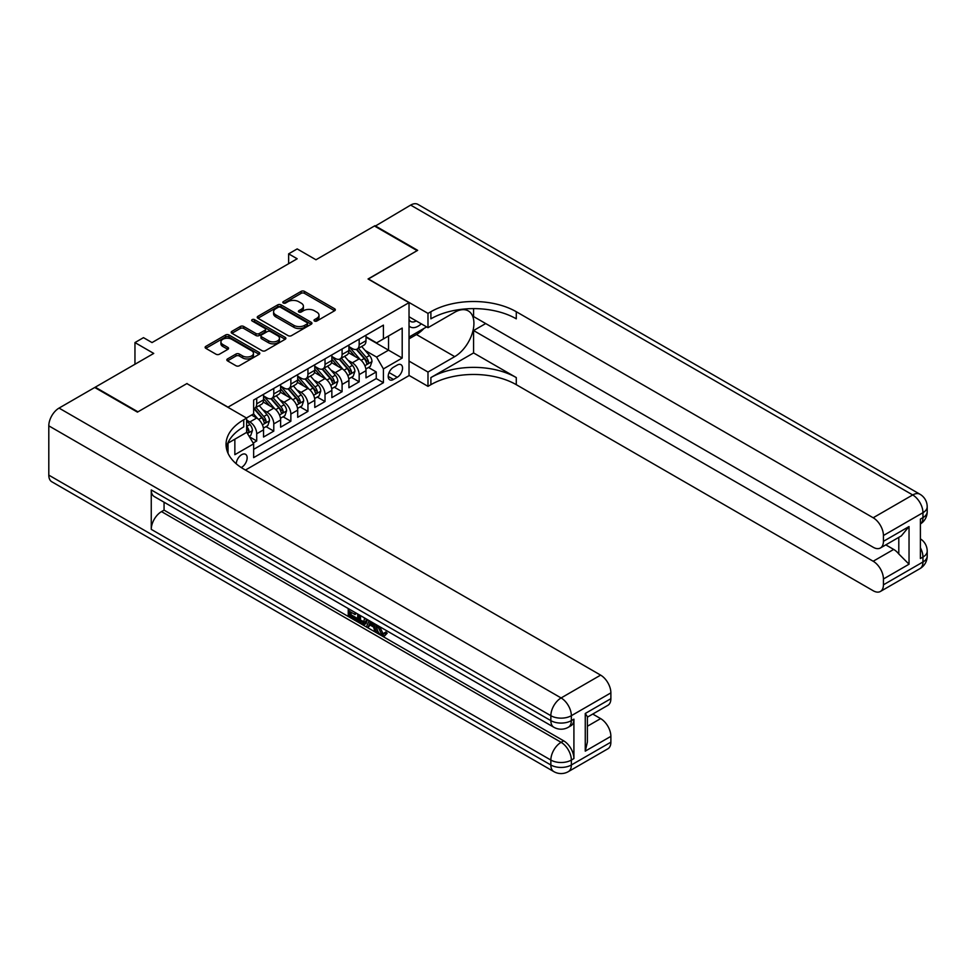 <?xml version="1.0" encoding="UTF-8"?>
<svg xmlns="http://www.w3.org/2000/svg" width="976" height="976" viewBox="0 0 976 976"><rect width="100%" height="100%" fill="white"/><g stroke="black" fill="none" stroke-linecap="round" stroke-linejoin="round"><path stroke-width="1.46" d="M314.479 321.019A1.659 0.964 0 0 0 316.822 321.019L334.634 310.734A2.367 1.366 0 0 0 335.329 309.77A2.367 1.366 0 0 0 334.634 308.794L304.463 291.373A2.367 1.366 0 0 0 301.108 291.373L283.296 301.657A1.659 0.964 0 0 0 282.808 302.34A1.659 0.964 0 0 0 283.296 303.011A1.659 0.964 0 0 0 285.651 303.011L287.944 301.682A7.588 4.38 0 0 1 298.68 301.682L301.194 303.133A7.588 4.38 0 0 1 303.414 306.232A7.588 4.38 0 0 1 301.194 309.331L298.888 310.661A1.659 0.964 0 0 0 298.4 311.332A1.659 0.964 0 0 0 298.888 312.015A1.659 0.964 0 0 0 301.23 312.015L303.536 310.685A7.588 4.38 0 0 1 314.272 310.685L316.785 312.137A7.588 4.38 0 0 1 319.006 315.236A7.588 4.38 0 0 1 316.785 318.335L314.479 319.664A1.659 0.964 0 0 0 313.991 320.335A1.659 0.964 0 0 0 314.479 321.019L314.479 319.664M241.231 467.541A7.723 4.465 120 0 0 241.682 467.297A7.723 4.465 120 0 0 246.733 460.489A7.723 4.465 120 0 0 245.549 454.291A7.723 4.465 120 0 0 241.682 454.682A7.723 4.465 120 0 0 236.229 463.795M227.518 358.924A2.367 1.366 0 0 0 226.835 359.888A2.367 1.366 0 0 0 227.518 360.864L235.985 365.744A2.367 1.366 0 0 0 239.34 365.744L259.116 354.325A2.367 1.366 0 0 0 259.811 353.361A2.367 1.366 0 0 0 259.116 352.397L228.945 334.975A2.367 1.366 0 0 0 225.59 334.975L205.814 346.395A2.367 1.366 0 0 0 205.119 347.358A2.367 1.366 0 0 0 205.814 348.334L216.038 354.227A2.367 1.366 0 0 0 219.393 354.227L227.859 349.347A2.367 1.366 0 0 0 228.555 348.383A2.367 1.366 0 0 0 227.859 347.407L222.784 344.479A6.344 3.66 0 0 1 220.93 341.893A6.344 3.66 0 0 1 224.846 338.513A6.344 3.66 0 0 1 231.751 339.306L251.613 350.774A6.344 3.66 0 0 1 253.479 353.361A6.344 3.66 0 0 1 249.563 356.74A6.344 3.66 0 0 1 242.646 355.947L239.34 354.044A2.367 1.366 0 0 0 235.985 354.044L227.518 358.924L227.518 360.864L235.985 356.008L235.985 354.044M187.038 383.69L228.018 407.151L409.029 302.645L368.05 278.99L417.142 250.637L374.455 225.993L315.968 259.762L297.18 248.917L288.64 253.845L297.18 258.774L152.024 342.576L143.484 337.647L134.956 342.576L134.956 364.268M187.038 383.495L137.945 411.835L95.245 387.191L153.732 353.422L134.956 342.576M288.115 335.646A2.367 1.366 0 0 0 291.47 335.646L311.246 324.227A2.367 1.366 0 0 0 311.942 323.263A2.367 1.366 0 0 0 311.246 322.3L281.076 304.878A2.367 1.366 0 0 0 277.721 304.878L257.945 316.297A2.367 1.366 0 0 0 257.249 317.261A2.367 1.366 0 0 0 257.945 318.237L288.115 335.646M252.821 321.372A1.659 0.964 0 0 1 254.504 321.604L285.151 339.294L265.411 350.701A2.367 1.366 0 0 1 262.056 350.701L231.885 333.28L231.885 331.34A2.367 1.366 0 0 0 231.19 332.316A2.367 1.366 0 0 0 231.885 333.28M231.885 331.34L240.352 326.46A2.367 1.366 0 0 1 243.695 326.46L255.932 333.524A2.367 1.366 0 0 0 259.287 333.524L264.899 330.278A2.367 1.366 0 0 0 265.594 329.315A2.367 1.366 0 0 0 264.899 328.351L252.162 320.994A1.659 0.964 0 0 1 251.674 320.311A1.659 0.964 0 0 1 252.699 319.433A1.659 0.964 0 0 1 254.504 319.64L285.187 337.342A2.367 1.366 0 0 1 285.883 338.318A2.367 1.366 0 0 1 285.187 339.282L285.187 337.342M253.162 443.019L256.712 440.969L249.624 436.882M246.635 420.07L249.88 421.949A9.662 5.575 60 0 1 256.712 433.771L263.544 429.83L263.544 437.028L273.78 431.111L266.021 426.622M262.666 409.615L266.96 412.079A9.662 5.575 60 0 1 273.78 423.913L280.612 419.973L280.612 427.171L290.86 421.254L283.089 416.764M279.746 399.745L284.028 402.222A9.662 5.575 60 0 1 290.86 414.056L297.692 410.115L297.692 417.313L307.94 411.396L300.169 406.907M296.826 389.888L301.108 392.364A9.662 5.575 60 0 1 307.94 404.198L314.772 400.258L314.772 407.456L325.02 401.539L317.249 397.049M313.894 380.03L318.188 382.507A9.662 5.575 60 0 1 325.02 394.341L331.852 390.4L331.852 397.598L342.088 391.681L334.317 387.191M330.974 370.172L335.256 372.649A9.662 5.575 60 0 1 342.088 384.483L348.92 380.53L348.92 387.728L359.168 381.823L359.168 374.625A9.662 5.575 -120 0 0 352.336 362.791L348.054 360.315M351.397 377.334L359.168 381.823M263.544 429.83A9.662 5.575 -120 0 0 256.712 417.996L251.588 415.044M280.612 419.973A9.662 5.575 -120 0 0 273.78 408.139L263.227 402.039M297.692 410.115A9.662 5.575 -120 0 0 290.86 398.281L280.307 392.181M314.772 400.258A9.662 5.575 -120 0 0 307.94 388.424L297.375 382.324M331.852 390.4A9.662 5.575 -120 0 0 325.02 378.566L314.455 372.466M348.92 380.53A9.662 5.575 -120 0 0 342.088 368.708L331.535 362.608M397.244 365.061L393.499 367.22A7.491 4.319 120 0 0 388.607 373.82A7.491 4.319 120 0 0 389.753 379.823A7.491 4.319 120 0 0 393.499 379.457L397.244 377.285A7.491 4.319 120 0 0 402.136 370.685A7.491 4.319 120 0 0 400.99 364.682A7.491 4.319 120 0 0 397.244 365.061M228.018 453.254L228.018 443.141M245.44 470.054L409.029 375.601L409.029 302.645M246.635 432.1L253.638 443.836L253.638 457.634L383.422 382.702L383.422 368.904L376.59 357.07L365.122 350.457M253.638 443.836L234.85 454.682L234.85 439.2M246.464 417.996L253.638 413.861L253.638 400.05L383.422 325.13L383.422 338.928L402.197 328.082L402.197 358.058L383.422 368.904M263.544 395.914L266.96 397.891A9.662 5.575 60 0 0 271.779 398.367L278.611 394.426A9.662 5.575 -120 0 0 280.612 389.997L280.612 384.483M280.612 386.057L284.028 388.033A9.662 5.575 60 0 0 288.859 388.509L295.691 384.568A9.662 5.575 -120 0 0 297.692 380.14L297.692 374.625M297.692 376.199L301.108 378.163A9.662 5.575 60 0 0 305.939 378.651L312.771 374.699A9.662 5.575 -120 0 0 314.772 370.282L314.772 364.756M314.772 366.342L318.188 368.306A9.662 5.575 60 0 0 323.019 368.794L329.851 364.841A9.662 5.575 -120 0 0 331.852 360.425L331.852 354.898M331.852 356.484L335.256 358.448A9.662 5.575 60 0 0 340.087 358.924L346.919 354.983A9.662 5.575 -120 0 0 348.92 350.567L348.92 345.04M253.638 449.35L376.248 378.566L376.248 371.954L366 377.871L366 370.673A9.662 5.575 -120 0 0 359.168 358.851L348.603 352.751M348.92 346.614L352.336 348.591A9.662 5.575 -120 0 0 357.167 349.066A9.662 5.575 -120 0 0 359.168 344.65L359.168 339.123M357.167 349.066L363.999 345.126A9.662 5.575 -120 0 0 366 340.709L366 335.183M256.712 398.281L256.712 403.808A9.662 5.575 60 0 1 254.712 408.224A9.662 5.575 60 0 1 253.638 408.615M254.712 408.224L261.544 404.284A9.662 5.575 -120 0 0 263.544 399.855L263.544 394.341M273.78 388.424L273.78 393.938A9.662 5.575 60 0 1 271.779 398.367M290.86 378.566L290.86 384.08A9.662 5.575 60 0 1 288.859 388.509M307.94 368.708L307.94 374.223A9.662 5.575 60 0 1 305.939 378.651M325.02 358.851L325.02 364.365A9.662 5.575 60 0 1 323.019 368.794M342.088 348.981L342.088 354.508A9.662 5.575 60 0 1 340.087 358.924M342.088 384.483L342.088 391.681M325.02 394.341L325.02 401.539M307.94 404.198L307.94 411.396M290.86 414.056L290.86 421.254M273.78 423.913L273.78 431.111M256.712 433.771L256.712 440.969M376.59 357.07L388.546 350.164L388.546 335.976L402.197 328.082M366 337.159L402.197 358.058M366 336.757L376.59 342.869L383.422 338.928M288.64 253.845L288.64 263.703M368.477 367.476L376.248 371.954M376.248 378.566L383.422 382.702M315.138 321.25L316.785 320.299A7.588 4.38 0 0 0 319.006 317.2L319.006 315.236M303.414 306.232L303.414 308.209A7.588 4.38 0 0 1 301.194 311.295L299.547 312.247M334.597 310.746L304.463 293.349A2.367 1.366 0 0 0 301.108 293.349L283.967 303.243M311.222 324.252L281.076 306.854A2.367 1.366 0 0 0 277.721 306.854L257.981 318.249L257.945 316.297M307.062 323.947A1.659 0.964 0 0 0 307.55 323.263A1.659 0.964 0 0 0 307.062 322.592L280.576 307.294A1.659 0.964 0 0 0 278.233 307.294L275.793 308.697A7.588 4.38 0 0 0 273.573 311.795A7.588 4.38 0 0 0 275.793 314.894L293.898 325.35A7.588 4.38 0 0 0 304.634 325.35L307.062 323.947L307.062 325.911A1.659 0.964 0 0 0 307.55 325.24L307.55 323.263M273.573 311.795L273.573 313.772A7.588 4.38 0 0 0 275.793 316.871L275.793 314.894M307.062 325.911L304.634 327.314A7.588 4.38 0 0 1 293.898 327.314L275.793 316.871M231.91 333.304L240.352 328.424L240.352 326.46M265.594 329.315L265.594 331.279A2.367 1.366 0 0 1 264.899 332.255L259.287 335.5A2.367 1.366 0 0 1 255.932 335.5L243.695 328.424A2.367 1.366 0 0 0 240.352 328.424M268.632 340.856A6.344 3.66 0 0 0 275.537 341.649A6.344 3.66 0 0 0 279.453 338.269A6.344 3.66 0 0 0 277.599 335.671L270.596 331.633A2.367 1.366 0 0 0 267.253 331.633L261.629 334.878A2.367 1.366 0 0 0 260.946 335.842A2.367 1.366 0 0 0 261.629 336.818L268.632 340.856L268.632 342.82A6.344 3.66 0 0 0 275.537 343.613A6.344 3.66 0 0 0 279.453 340.234L279.453 338.269M260.946 335.842L260.946 337.818A2.367 1.366 0 0 0 261.629 338.782L261.629 336.818M268.632 342.82L261.629 338.782M253.479 353.361L253.479 355.337A6.344 3.66 0 0 1 249.563 358.717A6.344 3.66 0 0 1 242.646 357.924L239.34 356.008A2.367 1.366 0 0 0 235.985 356.008M220.93 341.893L220.93 343.869A6.344 3.66 0 0 0 222.784 346.456L222.784 344.479M227.859 347.407L227.859 349.347L222.784 346.456M259.091 354.349L228.945 336.952A2.367 1.366 0 0 0 225.59 336.952L205.851 348.347M365.854 368.989L370.27 366.439L371.978 361.51A6.405 3.697 -120 0 0 369.489 355.496L361.681 346.468M360.12 359.473L350.86 348.761A18.471 10.663 -120 0 0 348.92 346.724M355.044 356.46L349.872 350.469A15.335 8.857 -120 0 0 348.92 349.445M356.301 349.42L364.194 358.558A6.405 3.697 60 0 1 366.476 362.962C367.427 364.255 368.111 363.853 368.525 361.779A6.405 3.697 -120 0 0 366.244 357.375L358.436 348.334M356.765 349.274L365.244 359.083A3.257 1.879 60 0 1 366.061 360.364L368.525 361.779M366.476 362.962L366.939 363.719M409.029 325.899A15.701 9.065 120 0 0 412.616 327.655A15.701 9.065 120 0 0 421.303 323.837M409.029 319.372A10.748 6.21 120 0 0 410.774 321.482A10.748 6.21 120 0 0 412.348 321.97A10.748 6.21 120 0 0 416.227 320.909M426.622 326.899L409.029 337.062M374.967 226.286L410.652 205.094L912.706 494.954A14.494 8.369 120 0 1 919.953 494.234A14.494 14.494 0 0 1 927.2 506.776A14.494 8.369 180 0 1 922.954 512.693L883.426 535.519A14.494 8.369 -120 0 0 873.178 517.768L912.706 494.954A14.494 8.369 60 0 1 922.954 512.693L922.954 517.622L920.392 519.11L920.392 558.54L922.954 557.064L922.954 561.993A14.494 8.369 60 0 1 919.953 568.63L880.425 591.456A14.494 8.369 -120 0 0 883.426 584.819L922.954 561.993A14.494 8.369 0 0 0 927.2 556.076A14.494 14.494 0 0 1 919.953 568.63M374.967 225.7L417.655 250.344L368.22 279.087M409.029 361.108L427.988 372.051L454.718 356.63A27.169 15.689 120 0 0 472.457 332.682A27.169 15.689 120 0 0 468.297 310.917A27.169 15.689 120 0 0 454.718 312.259L427.988 327.692L427.988 313.394L430.892 311.722A60.378 34.855 180 0 1 516.28 311.722L873.178 517.768M427.988 372.051L427.988 386.35L430.892 384.678A60.378 34.855 180 0 1 516.28 384.678L873.178 590.736A14.494 8.369 -120 0 0 880.425 591.456M473.58 352.934L430.892 377.578A60.378 34.855 180 0 1 516.28 377.578L473.58 352.934L473.58 330.547L485.706 323.544M473.58 308.611L473.58 316.553L873.178 547.255A14.494 8.369 -120 0 0 880.425 547.975A14.494 8.369 -120 0 0 883.426 541.338L909.034 526.552L909.034 564.213L898.798 553.965L898.798 537.361M909.034 564.213L883.426 579L883.426 584.819M883.426 579A14.494 8.369 -120 0 0 873.178 561.249L893.674 549.427A14.494 8.369 60 0 1 898.798 553.965M473.58 330.547L873.178 561.249M410.652 205.094A14.494 8.369 -60 0 1 417.899 204.374L919.953 494.234M409.029 316.749L427.988 327.692M368.22 278.892L427.988 313.394M409.029 375.406L427.988 386.35M883.426 535.519L883.426 541.338M885.793 544.876L893.674 549.427M430.892 311.722L430.892 318.823A60.378 34.855 180 0 1 516.28 318.823L516.28 311.722M880.425 547.975L901.373 535.873L909.034 526.552M423.987 328.424A27.169 15.689 -60 0 1 416.459 334.548L409.029 338.831M378.468 625.994L378.322 627.434L379.64 626.677L382.86 633.265L384.056 633.692M378.322 627.434L381.494 634.058L383.495 634.302L385.74 631.96L387.179 633.192L384.617 635.888L381.628 635.498C378.481 633.363 376.907 630.398 376.882 626.604L376.992 625.152M370.111 625.055L368.086 627.531L366.549 626.641L369.135 620.614M375.638 624.359L377.675 631.484L376.309 632.277L374.784 631.399L373.613 627.08L369.245 624.555L368.086 627.531M351.055 612.233L351.055 614.758L357.094 618.247L357.094 619.614L355.74 620.394L348.249 616.076L348.249 608.548M356.447 613.282L355.081 614.563L349.689 611.452L349.689 615.539L351.055 614.758M151.256 489.928L550.854 720.63A14.494 8.369 120 0 0 553.856 727.254L154.257 496.552A14.494 8.369 -60 0 1 151.256 489.928L151.256 529.358A14.494 8.369 -60 0 1 161.504 511.607L164.066 510.131L563.664 740.833A14.494 8.369 60 0 1 573.912 758.584L573.912 719.141A14.494 8.369 60 0 1 570.911 725.778L568.349 727.254A14.494 8.369 -120 0 0 571.35 720.63L573.912 719.141M164.066 510.131L164.066 502.213M366 618.808L366.11 620.407L367.452 619.638L366.061 623.53L364.695 624.323L361.376 623.652L357.704 621.529L357.704 614.014M137.433 412.128L186.867 383.592L246.635 418.094L243.732 419.778A60.378 34.855 -0 0 0 226.042 444.422A60.378 34.855 -0 0 0 243.732 469.066L600.63 675.124A14.494 8.369 60 0 1 610.878 692.875L571.35 715.701L571.35 720.63A14.494 8.369 -0 0 1 550.854 720.63L550.854 715.701L48.8 425.841A14.494 8.369 -60 0 1 59.048 408.09L94.733 387.484L137.433 412.128M246.635 418.094L246.635 432.392L227.75 443.299M585.258 713.48L587.381 716.689L587.381 742.016L585.258 751.142L585.258 713.48L610.878 698.694L610.878 692.875M610.878 698.694A14.494 8.369 60 0 1 607.877 705.319L587.381 717.153M48.8 475.129L550.854 764.989A14.494 8.369 120 0 0 553.856 771.626L51.801 481.766A14.494 8.369 -60 0 1 48.8 475.129L48.8 425.841M592.749 714.054L600.63 718.604A14.494 8.369 60 0 1 610.878 736.355L585.258 751.142M573.912 758.584L571.35 760.06L571.35 764.989L610.878 742.175L610.878 736.355M610.878 742.175A14.494 8.369 60 0 1 607.877 748.799L568.349 771.626A14.494 8.369 -120 0 0 571.35 764.989A14.494 8.369 -0 0 1 550.854 764.989L550.854 760.06L151.256 529.358M243.732 419.778L243.732 426.878A60.378 34.855 -0 0 0 226.359 447.972M349.689 615.539L355.74 619.028L357.094 618.247M355.74 619.028L355.74 620.394M349.689 609.39L355.679 612.843M355.081 613.196L355.081 614.563M349.689 610.085L350.299 609.732M366.11 620.407L364.695 624.323M359.144 614.843L359.144 621.004L363.682 622.786L364.56 617.967M360.51 615.636L360.51 620.211L365.048 621.993M359.144 621.004L360.51 620.211M361.266 622.224L362.633 621.431M373.723 623.261L376.309 632.277M370.49 621.395L369.684 623.444L373.186 625.47L372.368 622.481M371.344 621.895L371.051 622.651L372.673 623.591M369.684 623.444L371.051 622.651M381.494 634.058L382.86 633.265M384.373 632.753L385.813 633.973L387.179 633.192M385.813 633.973L384.617 635.888M348.774 378.847L353.19 376.297L354.898 371.368A6.405 3.697 -120 0 0 352.409 365.353L344.601 356.325M343.04 369.331L333.792 358.619A18.471 10.663 -120 0 0 331.852 356.582M337.964 366.317L332.792 360.327A15.335 8.857 -120 0 0 331.852 359.302M339.221 359.278L347.114 368.416A6.405 3.697 60 0 1 349.396 372.82C350.36 374.113 351.043 373.71 351.445 371.636A6.405 3.697 -120 0 0 349.164 367.232L341.356 358.192M339.685 359.131L348.164 368.94A3.257 1.879 60 0 1 348.981 370.221L351.445 371.636M349.396 372.82L349.859 373.576M331.706 388.704L336.11 386.154L337.818 381.226A6.405 3.697 -120 0 0 335.329 375.211L327.533 366.183M325.96 379.188L316.712 368.477A18.471 10.663 -120 0 0 314.772 366.439M320.884 376.187L315.712 370.185A15.335 8.857 -120 0 0 314.772 369.16M322.141 369.135L330.034 378.273A6.405 3.697 60 0 1 332.316 382.677C333.28 383.971 333.963 383.568 334.365 381.494A6.405 3.697 -120 0 0 332.084 377.09L324.288 368.062M322.605 368.989L331.084 378.81A3.257 1.879 60 0 1 331.913 380.079L334.365 381.494M332.316 382.677L332.779 383.446M314.626 398.562L319.042 396.012L320.75 391.083A6.405 3.697 -120 0 0 318.249 385.081L310.453 376.041M308.892 389.046L299.632 378.334A18.471 10.663 -120 0 0 297.692 376.309M303.817 386.045L298.632 380.054A15.335 8.857 -120 0 0 297.692 379.017M305.073 378.993L312.954 388.131A6.405 3.697 60 0 1 315.236 392.535C316.2 393.828 316.883 393.438 317.285 391.352A6.405 3.697 -120 0 0 315.004 386.947L307.208 377.919M305.537 378.847L314.016 388.668A3.257 1.879 60 0 1 314.833 389.936L317.285 391.352M315.236 392.535L315.712 393.304M297.546 408.419L301.962 405.87L303.67 400.941A6.405 3.697 -120 0 0 301.181 394.938L293.373 385.898M291.812 398.903L282.552 388.192A18.471 10.663 -120 0 0 280.612 386.167M286.737 395.902L281.564 389.912A15.335 8.857 -120 0 0 280.612 388.875M287.993 388.851L295.887 397.988A6.405 3.697 60 0 1 298.168 402.405C299.132 403.686 299.815 403.295 300.218 401.221A6.405 3.697 -120 0 0 297.936 396.805L290.128 387.777M288.457 388.704L296.936 398.525A3.257 1.879 60 0 1 297.753 399.794L300.218 401.221M298.168 402.405L298.632 403.161M280.478 418.277L284.882 415.727L286.59 410.798A6.405 3.697 -120 0 0 284.101 404.796L276.293 395.756M274.732 408.761L265.484 398.049A18.471 10.663 -120 0 0 263.544 396.024M269.657 405.76L264.484 399.77A15.335 8.857 -120 0 0 263.544 398.733M270.913 398.708L278.807 407.846A6.405 3.697 60 0 1 281.088 412.262C282.052 413.543 282.735 413.153 283.138 411.079A6.405 3.697 -120 0 0 280.856 406.663L273.048 397.635M271.377 398.562L279.856 408.383A3.257 1.879 60 0 1 280.685 409.652L283.138 411.079M281.088 412.262L281.552 413.019M263.398 428.135L267.814 425.597L269.51 420.656A6.405 3.697 -120 0 0 267.021 414.654L259.226 405.613M257.652 418.619L253.577 413.897M252.589 415.617L251.918 414.849M253.833 408.578L261.727 417.704A6.405 3.697 60 0 1 264.008 422.12C264.972 423.401 265.655 423.011 266.058 420.937A6.405 3.697 -120 0 0 263.776 416.52L255.98 407.492M254.297 408.419L262.776 418.24A3.257 1.879 60 0 1 263.605 419.521L266.058 420.937M264.008 422.12L264.472 422.876M249.283 436.284L250.734 435.455L252.442 430.526A6.405 3.697 -120 0 0 249.941 424.511L246.635 420.68M246.635 430.965A6.405 3.697 60 0 1 246.94 431.978C247.892 433.259 248.575 432.868 248.99 430.794A6.405 3.697 -120 0 0 246.696 426.39L246.635 426.305M246.94 431.978L247.404 432.734M249.88 421.949L256.712 417.996M266.96 412.079L273.78 408.139M284.028 402.222L290.86 398.281M301.108 392.364L307.94 388.424M318.188 382.507L325.02 378.566M335.256 372.649L342.088 368.708M352.336 362.791L359.168 358.851M359.168 344.65L366 340.709M256.712 403.808L263.544 399.855M273.78 393.938L280.612 389.997M290.86 384.08L297.692 380.14M307.94 374.223L314.772 370.282M325.02 364.365L331.852 360.425M342.088 354.508L348.92 350.567M359.168 374.625L366 370.673M389.058 372.551L397.244 377.285M388.204 376.394L393.499 379.457M316.785 320.299L316.785 318.335M298.888 312.015L298.888 310.661M301.194 311.295L301.194 309.331M283.296 303.011L283.296 301.657M301.108 293.349L301.108 291.373M304.463 293.349L304.463 291.373M334.634 310.734L334.634 308.794M277.721 306.854L277.721 304.878M281.076 306.854L281.076 304.878M311.246 324.227L311.246 322.3M293.898 327.314L293.898 325.35M304.634 327.314L304.634 325.35M243.695 328.424L243.695 326.46M255.932 335.5L255.932 333.524M259.287 335.5L259.287 333.524M264.899 332.255L264.899 330.278M254.504 321.604L254.504 319.64M239.34 356.008L239.34 354.044M242.646 357.924L242.646 355.947M205.814 348.334L205.814 346.395M225.59 336.952L225.59 334.975M228.945 336.952L228.945 334.975M259.116 354.325L259.116 352.397M364.878 365.707L371.929 361.632M350.86 348.761L351.738 348.249M366.244 357.375L369.489 355.496M361.132 360.315L364.194 358.558M430.892 377.578L430.892 384.678M516.28 377.578L516.28 384.678M920.392 547.756A14.494 8.369 60 0 1 922.954 557.064A14.494 8.369 180 0 0 927.2 551.147A14.494 14.494 0 0 0 920.392 538.862M922.954 517.622A14.494 8.369 60 0 1 920.392 523.978A14.494 14.494 0 0 0 927.2 511.717A14.494 8.369 0 0 1 922.954 517.622M416.459 334.548L454.718 356.63M59.048 408.09L561.102 697.95L600.63 675.124M161.504 511.607L561.102 742.321L563.664 740.833M587.381 726.254L600.63 718.604M561.102 697.95A14.494 8.369 120 0 0 550.854 715.701A14.494 8.369 180 0 0 571.35 715.701A14.494 8.369 -120 0 0 561.102 697.95M561.102 742.321A14.494 8.369 120 0 0 550.854 760.06A14.494 8.369 180 0 0 571.35 760.06A14.494 8.369 -120 0 0 561.102 742.321M347.798 375.565L354.861 371.49M333.792 358.619L334.67 358.107M349.164 367.232L352.409 365.353M344.064 370.172L347.114 368.416M330.73 385.422L337.781 381.348M316.712 368.477L317.59 367.964M332.084 377.09L335.329 375.211M326.984 380.03L330.034 378.273M313.65 395.28L320.701 391.205M299.632 378.334L300.51 377.822M315.004 386.947L318.249 385.081M309.904 389.9L312.954 388.131M296.57 405.138L303.621 401.063M282.552 388.192L283.443 387.679M297.936 396.805L301.181 394.938M292.837 399.757L295.887 397.988M279.502 414.995L286.554 410.92M265.484 398.049L266.363 397.549M280.856 406.663L284.101 404.796M275.757 409.615L278.807 407.846M262.422 424.853L269.474 420.79M263.776 416.52L267.021 414.654M258.677 419.473L261.727 417.704M247.611 433.405L252.394 430.648M246.696 426.39L249.941 424.511M246.635 429.44L248.99 430.794M927.2 551.147L927.2 556.076M927.2 506.776L927.2 511.717M553.856 727.254A14.494 14.494 0 0 0 568.349 727.254M553.856 771.626A14.494 14.494 0 0 0 568.349 771.626"/></g></svg>
